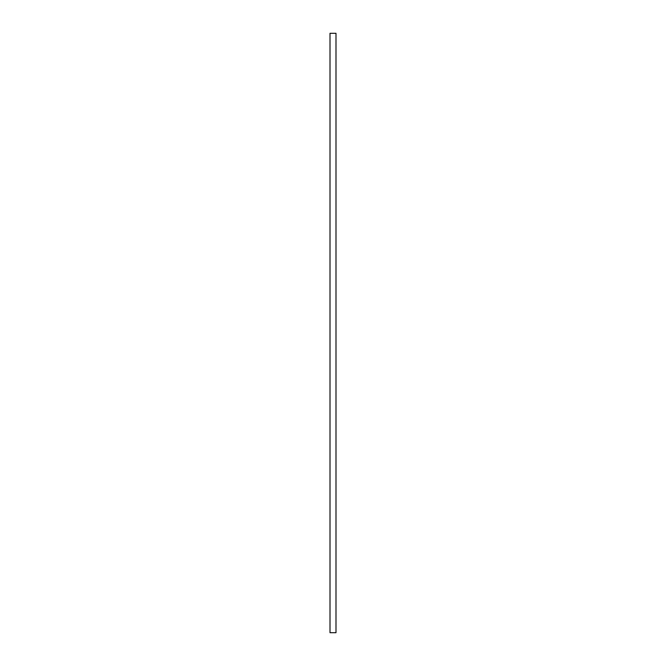 <?xml version="1.0" encoding="UTF-8"?>
<svg xmlns="http://www.w3.org/2000/svg" width="666" height="666" viewBox="0 0 666 666"><rect width="100%" height="100%" fill="white"/><g stroke="black" fill="none" stroke-linecap="round" stroke-linejoin="round"><path stroke-width="0.5" stroke-dasharray="3.33 2.5" d="M335.997 632.7L330.003 632.7L330.003 33.3L335.997 33.3L335.997 632.7"/><path stroke-width="1" d="M330.003 33.3L330.003 632.7L335.997 632.7L335.997 33.3L330.003 33.3"/></g></svg>
